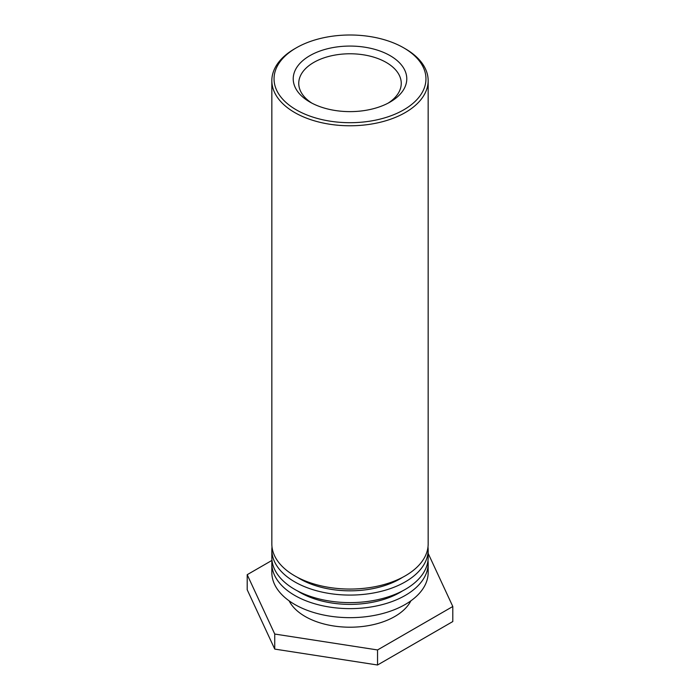 <?xml version="1.0" encoding="UTF-8"?>
<svg xmlns="http://www.w3.org/2000/svg" width="700" height="700" viewBox="0 0 700 700"><rect width="100%" height="100%" fill="white"/><g stroke="black" fill="none" stroke-linecap="round" stroke-linejoin="round"><path stroke-width="1.05" d="M296.293 109.856A75.95 43.846 180 0 1 296.293 47.845A75.95 43.846 180 0 1 403.707 47.845A75.95 43.846 180 0 1 403.707 109.856A75.95 43.846 180 0 1 296.293 109.856M296.293 47.845L294.735 48.746A78.164 45.124 0 0 0 271.836 80.657A78.164 45.124 0 0 0 294.735 112.56A78.164 45.124 0 0 0 379.908 122.343A78.164 45.124 0 0 0 428.164 80.657A78.164 45.124 0 0 0 405.265 48.746L403.707 47.845M309.855 102.025A56.779 32.778 0 0 0 390.145 102.025A56.779 32.778 0 0 0 390.145 55.667A56.779 32.778 0 0 0 309.855 55.667A56.779 32.778 0 0 0 309.855 102.025L309.855 102.025M271.836 80.657L271.836 543.935A78.164 45.124 0 0 0 350 589.059A78.164 45.124 0 0 0 428.164 543.935L428.164 80.657M311.911 103.154A51.249 29.584 180 0 1 298.751 83.361A51.249 29.584 180 0 1 330.391 56.026A51.249 29.584 180 0 1 386.234 62.44A51.249 29.584 180 0 1 401.249 83.361A51.249 29.584 180 0 1 388.089 103.154M402.535 577.351A70.788 40.871 180 0 1 297.465 577.351M427.989 546.945A78.164 45.124 180 0 1 428.164 549.955A78.164 45.124 180 0 1 350 595.079A78.164 45.124 180 0 1 271.836 549.955A78.164 45.124 180 0 1 272.011 546.945M271.836 549.955L271.836 557.48A78.164 45.124 0 0 0 350 602.613A78.164 45.124 0 0 0 428.164 557.48L428.164 549.955M402.535 590.896A70.788 40.871 180 0 1 297.465 590.896M427.989 560.49A78.164 45.124 180 0 1 428.164 563.5A78.164 45.124 180 0 1 350 608.633A78.164 45.124 180 0 1 271.836 563.5A78.164 45.124 180 0 1 272.011 560.49M271.836 563.5L271.836 572.539A78.164 45.124 0 0 0 350 617.663A78.164 45.124 0 0 0 428.164 572.539L428.164 563.5M410.882 600.827A63.411 36.61 180 0 1 350 627.209A63.411 36.61 180 0 1 289.118 600.827M428.164 553.403L452.804 606.497L377.545 649.95L274.741 634.043L247.196 574.691L272.002 560.376M247.196 574.691L247.196 589.741L274.741 649.093L377.545 665L377.545 649.95M377.545 665L452.804 621.548L452.804 606.497M274.741 649.093L274.741 634.043"/></g></svg>
